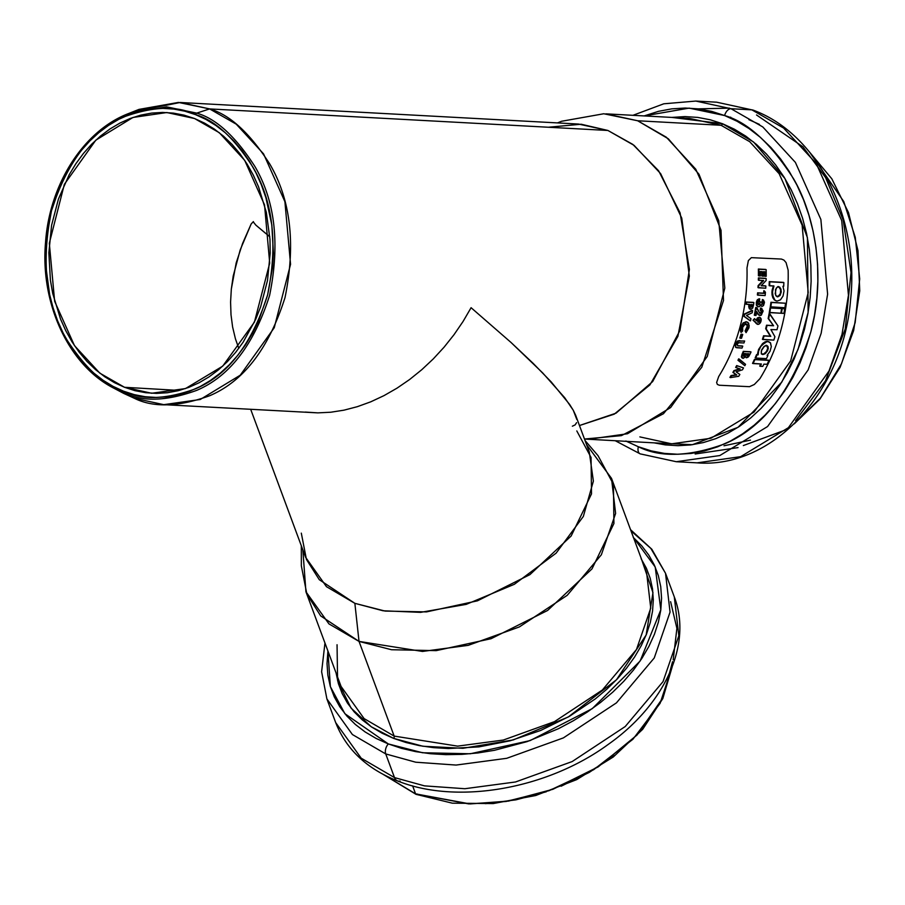 <?xml version="1.0" encoding="UTF-8"?>
<svg xmlns="http://www.w3.org/2000/svg" width="905" height="905" viewBox="0 0 905 905"><rect width="100%" height="100%" fill="white"/><g stroke="black" fill="none" stroke-linecap="round" stroke-linejoin="round"><path stroke-width="1.36" d="M133.714 111.666L180.118 102.491L209.621 108.917L196.724 113.125A1.674 1.007 111.3 0 0 195.548 114.641C214.813 120.116 234.022 137.752 253.185 167.561C273.163 201.792 277.959 244.271 267.597 295.019C252.054 343.742 228.037 374.998 195.559 388.788C165.83 399.546 141.814 400.338 123.521 391.175C104.256 385.7 85.036 368.064 65.884 338.255C45.906 304.023 41.11 261.545 51.472 210.797C67.015 162.074 91.02 130.818 123.51 117.028C153.228 106.27 177.244 105.478 195.548 114.641A1.674 1.007 -68.7 0 1 196.724 113.125L166.588 106.847L128.453 113.589L166.588 106.847L196.724 113.125L209.621 108.917L178.455 102.423L138.997 109.392L128.453 113.589C83.769 130.603 49.447 184.122 45.533 242.472C40.103 303.639 68.837 365.326 113.6 388.064L123.883 392.77A1.674 1.007 -68.7 0 1 123.521 391.175L113.102 386.39L103.125 380.304L93.701 373.007L84.9 364.534L76.823 354.998L69.549 344.477L63.135 333.074L57.649 320.902L53.146 308.073L49.673 294.713L45.906 266.918L46.517 238.581L51.472 210.797L60.567 184.631L66.574 172.47L73.475 161.09L81.201 150.592L89.686 141.078L98.849 132.639L108.589 125.365L118.815 119.313L129.438 114.55L140.354 111.111L151.452 109.053L162.629 108.374L173.771 109.075L184.778 111.179L195.548 114.641L205.967 119.426L215.944 125.512L225.368 132.82L234.157 141.282L242.235 150.818L249.52 161.339L255.934 172.742L261.409 184.914L265.912 197.743L271.817 224.87L273.401 253.072L272.552 267.235L267.597 295.019L258.491 321.185L252.495 333.345L245.594 344.726L237.857 355.224L229.372 364.738L220.22 373.177L210.48 380.451L200.243 386.503L189.62 391.265L178.715 394.704L167.617 396.763L156.441 397.453L145.286 396.741L134.279 394.637L123.521 391.175A1.674 1.007 111.3 0 0 123.883 392.77L113.6 388.064L123.634 393.37L134.257 398.245L118.623 390.541M748.91 119.675L759.431 124.404M738.05 447.602L695.153 454.005M730.708 117.175A1.674 1.007 111.3 0 0 729.769 117.695M417.058 793.945A1.674 1.007 -68.7 0 1 416.017 794.341A1.674 1.007 -68.7 0 1 415.599 793.866L383.324 774.442L415.599 793.866L412.623 785.879L415.599 793.866L470.091 803.934L508.587 801.072L552.887 789.296L598.137 766.908L637.063 734.996L662.811 697.947L672.539 661.702M400.078 781.06A11.754 7.014 -68.7 0 1 397.419 780.868A11.754 7.014 -68.7 0 1 394.512 777.599L361.185 758.186L335.676 722.586L361.185 758.186L394.512 777.599L385.734 753.933L352.396 734.532L326.897 698.92L352.396 734.532L385.734 753.933A7.387 4.412 -68.7 0 1 388.336 743.944L344.907 713.728L330.382 686.646L327.915 651.012L327.022 663.648L327.848 675.187L330.28 686.295L334.284 696.884L339.827 706.828L346.864 716.047L355.326 724.441L365.122 731.941L376.152 738.457L388.336 743.944A7.387 4.412 111.3 0 0 385.734 753.933L415.712 762.202L456.075 765.064L506.721 758.311L563.374 737.903L616.441 702.868L654.258 657.958L670.062 612.119L665.526 573.284L670.062 612.119L654.258 657.958L616.441 702.868L563.374 737.903L506.721 758.311L456.075 765.064L415.712 762.202L385.734 753.933L394.512 777.599L424.49 785.868L464.853 788.719L515.499 781.977L572.152 761.569L625.219 726.534L663.037 681.612L678.841 635.785L674.304 596.938L678.841 635.785L663.037 681.612L625.219 726.534L572.152 761.569L515.499 781.977L464.853 788.719L424.49 785.868L394.512 777.599A11.754 7.014 111.3 0 0 397.419 780.868M641.656 559.607L652.969 592.662L646.159 634.982L616.486 679.757L568.227 717.02L513.248 739.928L462.941 748.299L422.884 746.24L393.573 738.367A1.674 1.007 111.3 0 0 394.161 736.093L457.636 746.139L503.338 740.041L554.471 721.636L602.357 690.017L636.486 649.485L650.752 608.115L646.656 573.069L611.52 478.372L615.615 513.429L601.35 554.788L567.22 595.32L519.334 626.939L468.213 645.356L422.499 651.442L359.025 641.407L328.945 623.884L305.935 591.757L302.847 549.912M576.802 430.927L591.056 457.466L591.508 493.904L571.157 535.998L529.934 574.618L477.455 600.83L426.493 611.904L385.055 611.067L354.862 603.33L359.025 641.407L394.161 736.093L364.082 718.581L341.072 686.442L364.082 718.581L394.161 736.093L359.025 641.407L391.548 649.733L436.176 650.638L491.064 638.715L547.593 610.479L591.994 568.883L613.918 523.531L613.432 484.288L598.069 455.713L585.037 440.52M698.321 108.86L729.475 108.136L698.321 108.86M632.957 115.308L663.784 103.804L695.798 101.066L716.636 102.186L751.851 109.856A11.754 7.014 -68.7 0 1 753.22 110.15A11.754 7.014 111.3 0 0 751.851 109.856L753.198 110.139C817.668 133.872 859.716 217.89 850.553 300.064C843.392 391.775 772.666 468.847 697.122 462.851L740.629 456.674L788.402 427.68L828.98 371.039L842.001 334.42L848.449 295.302L841.718 220.582L816.231 163.522L783.617 128.058L751.851 109.856L731.014 108.724L751.851 109.856L783.617 128.058L816.231 163.522L841.718 220.582L848.449 295.302L842.001 334.42L828.98 371.039L788.402 427.68L740.629 456.674L697.122 462.851L676.284 461.72L719.792 455.554L767.564 426.549L808.131 369.919L821.163 333.3L827.611 294.17L820.869 219.463L795.393 162.391L762.779 126.938L731.014 108.724L695.798 101.066L731.014 108.724A7.387 4.412 111.3 0 0 724.622 115.546A7.387 4.412 -68.7 0 1 731.014 108.724L762.779 126.938L795.393 162.391L820.869 219.463L827.611 294.17L821.163 333.3L808.131 369.919L767.564 426.549L719.792 455.554L676.284 461.72L641.068 454.05A7.387 4.412 -68.7 0 1 640.163 453.858A7.387 4.412 -68.7 0 1 638.353 446.742L626.588 441.38M640.163 453.858A7.387 4.412 111.3 0 1 638.353 446.742C660.277 457.726 689.033 456.765 724.634 443.891C763.537 427.364 792.294 389.931 810.914 331.581C826.073 275.561 814.828 215.164 793.651 178.919C770.709 143.228 747.7 122.096 724.622 115.546L711.737 111.394L698.547 108.883L685.198 108.034L671.815 108.849L658.523 111.326L644.19 115.919L689.124 108.114L724.622 115.546L737.1 121.281L749.046 128.567L760.336 137.311L770.868 147.447L780.54 158.873L789.262 171.475L796.943 185.129L803.504 199.711L808.9 215.073L813.063 231.08L815.971 247.563L817.577 264.362L817.86 281.331L816.842 298.299L814.523 315.098L810.914 331.581L806.061 347.565L800.009 362.916L792.825 377.476L784.556 391.107L775.302 403.687L765.144 415.078L754.17 425.192L742.507 433.902L730.256 441.154L717.529 446.855L704.463 450.973L691.171 453.439L677.777 454.253L664.428 453.405L651.249 450.894L638.353 446.742L625.875 441.007M639.869 436.9L671.657 443.823L710.911 438.258L754.023 412.08L790.642 360.971L808.21 292.62L802.135 225.198L779.137 173.703L749.713 141.7L721.047 125.275A1.674 1.007 111.3 0 0 722.495 123.725L753.526 141.972L784.963 178.568L807.418 237.664L808.12 312.417L798.04 349.421L781.762 382.148L738.028 427.318L692.416 444.694L654.258 442.884L665.277 444.887L677.969 445.701L690.685 444.932L703.321 442.579L715.753 438.665L727.846 433.246L739.487 426.357L750.584 418.065L761.003 408.46L770.664 397.634L779.465 385.677L787.316 372.713L794.16 358.878L799.907 344.285L804.522 329.081L807.95 313.424L810.156 297.451L811.129 281.331L810.846 265.199L809.319 249.214L806.57 233.547L802.611 218.343L797.475 203.738L791.242 189.869L783.934 176.894L775.653 164.914L766.456 154.054L756.444 144.427L745.709 136.101L734.351 129.189L722.495 123.725A1.674 1.007 -68.7 0 1 721.047 125.275L689.259 118.363L721.047 125.275L637.64 120.761L721.047 125.275L749.713 141.7L779.137 173.703L802.135 225.198L808.21 292.62L790.642 360.971L754.023 412.08L710.911 438.258L671.657 443.823L584.483 439.038L621.407 435.633L663.433 413.743L701.782 367.26L723.502 300.449L721.025 230.243L698.977 174.224L668.309 138.782L637.64 120.761L666.306 137.198L695.741 169.19L718.728 220.684L724.815 288.107L707.235 356.468L670.616 407.567L627.516 433.744L588.25 439.31M548.373 127.243L581.191 124.234L607.911 130.467L209.621 108.917L607.911 130.467L578.408 124.042L180.118 102.491M251.149 223.988L242.608 243.4L236.182 262.925L231.318 289.136L230.583 302.078L231.001 314.691L232.608 326.977L235.424 338.787L238.773 348.357L235.424 338.787L232.608 326.977L231.001 314.691L230.583 302.078L231.318 289.136L233.207 276.014L240.21 249.893L251.149 223.988L253.377 221.601M179.292 390.44L124.528 387.295L99.833 373.154L74.47 345.62L54.639 301.297L49.323 243.253L64.357 184.326L95.828 140.162L132.967 117.458L166.837 112.537L194.541 118.521L184.077 115.15L173.375 113.114L162.538 112.424L151.678 113.08L140.897 115.093L130.286 118.431L119.958 123.057L110.014 128.94L100.546 136.01L91.654 144.212L83.407 153.465L75.896 163.669L69.187 174.733L58.44 199.01L51.574 225.356L48.859 252.755L50.397 280.165L52.75 293.537L60.511 319.001L65.839 330.834L72.072 341.909L79.142 352.135L86.993 361.412L95.545 369.636L104.709 376.729L114.403 382.645L124.528 387.295L134.992 390.666L145.694 392.702L156.52 393.392L167.391 392.736L178.172 390.722L188.783 387.385L199.1 382.758L209.055 376.876L218.512 369.806L227.415 361.604L235.662 352.35L243.174 342.147L255.719 319.273L260.629 306.818L267.495 280.471L270.21 253.061L269.973 239.293L266.319 212.279L258.559 186.815L253.23 174.982L246.997 163.907L239.916 153.68L232.065 144.404L223.524 136.18L214.361 129.087L204.666 123.171L194.541 118.521L219.293 132.707L244.712 160.366L264.532 204.892L269.701 263.14L254.418 322.123L222.732 366.129L185.502 388.573L151.655 393.256L124.528 387.295L179.292 390.44M269.803 236.782L255.844 225.119L253.355 221.985L255.844 225.119L265.403 233.162M689.259 118.363L605.864 113.849L637.64 120.761L603.771 113.759L561.564 121.27L557.457 122.91M777.961 325.924L769.159 313.39L768.662 318.707L773.583 325.755L768.153 318.503L769.159 313.39L768.153 318.503L773.583 325.755L767.044 325.404L766.184 328.888L770.811 336.355L764.08 335.97A163.647 128.77 93.1 0 1 762.926 339.522L762.429 339.33A162.968 128.25 -86.9 0 0 763.571 335.766L770.811 336.355L765.687 328.696L766.546 325.212L773.085 325.562L766.546 325.212L765.687 328.696L770.302 336.162L763.571 335.766A162.968 128.25 -86.9 0 1 762.429 339.33L773.82 340.11A163.647 128.77 -86.9 0 0 774.918 336.728L770.913 329.578L776.999 329.737L777.961 325.924L769.657 313.594L768.662 318.707L773.583 325.755L767.044 325.404L766.184 328.888L770.811 336.355L764.08 335.97A163.647 128.77 93.1 0 1 762.926 339.522L773.82 340.11A163.647 128.77 -86.9 0 0 774.918 336.728L770.913 329.578L776.999 329.737L777.961 325.924M768.809 341.671L765.019 341.852L762.542 343.617L758.605 349.409L757.609 353.493L758.152 354.862L758.605 349.409L761.874 345.054L767.406 341.309L770.54 342.916L771.32 346.581L770.065 351.219L767.078 355.348L767.904 355.394A163.647 128.77 -86.9 0 1 766.478 358.629L755.664 358.041L766.478 358.629A163.647 128.77 -86.9 0 0 767.904 355.394L767.078 355.348L770.065 351.219L771.32 346.581L770.257 342.565L767.915 341.502L765.517 342.045L760.8 346.457L758.639 351.004L758.152 354.862L757.1 354.805A163.647 128.77 93.1 0 1 755.664 358.041L755.155 357.848A162.968 128.25 -86.9 0 0 756.58 354.613L757.1 354.805A163.647 128.77 93.1 0 1 755.664 358.041L755.155 357.848A162.968 128.25 -86.9 0 0 756.58 354.613L757.643 354.67L758.605 349.409L762.542 343.617L766.241 341.4L768.888 341.705M783.707 286.308A163.647 128.77 -86.9 0 0 783.866 282.575L769.793 281.817A163.647 128.77 93.1 0 1 769.623 285.799L769.103 285.595A162.968 128.25 -86.9 0 0 769.273 281.613L783.345 282.371L769.273 281.613A162.968 128.25 -86.9 0 1 769.103 285.595L773.967 286.025L772.451 291.976L773.323 297.858L772.056 294.917L772.101 290.188L773.447 285.822L771.931 291.783L772.056 294.917L772.813 297.666L774.895 300.166L777.022 301.105L780.472 299.849L783.04 296.003L784.047 290.957L782.949 286.263L783.707 286.308A163.647 128.77 -86.9 0 0 783.866 282.575L769.793 281.817A163.647 128.77 93.1 0 1 769.623 285.799L773.967 286.025L772.621 290.392L772.565 295.109L774.895 300.166L777.022 301.105L780.472 299.849L783.04 296.003L784.047 290.957L782.949 286.263L783.707 286.308M770.291 306.795A162.968 128.25 -86.9 0 0 770.947 302.281L771.456 302.485A163.647 128.77 93.1 0 1 770.8 306.987L770.291 306.795A162.968 128.25 -86.9 0 0 770.947 302.281L785.574 303.243L771.456 302.485A163.647 128.77 93.1 0 1 770.8 306.987L784.918 307.757A163.647 128.77 -86.9 0 0 785.574 303.243L771.456 302.485L785.574 303.243A163.647 128.77 -86.9 0 1 784.918 307.757L770.291 306.795M780.902 313.073A162.968 128.25 -86.9 0 0 781.705 308.413L782.203 308.616A163.647 128.77 93.1 0 1 781.4 313.266L780.902 313.073A162.968 128.25 -86.9 0 0 781.705 308.413L784.239 308.548L782.203 308.616A163.647 128.77 93.1 0 1 781.4 313.266L783.934 313.402A163.647 128.77 -86.9 0 0 784.737 308.752L782.203 308.616L784.737 308.752A163.647 128.77 -86.9 0 1 783.934 313.402L780.902 313.073M769.273 312.44A162.968 128.25 -86.9 0 0 770.076 307.791L770.574 307.983A163.647 128.77 93.1 0 1 769.77 312.632L769.273 312.44A162.968 128.25 -86.9 0 0 770.076 307.791L781.128 308.379L770.574 307.983A163.647 128.77 93.1 0 1 769.77 312.632L780.823 313.232A163.647 128.77 -86.9 0 0 781.626 308.582L770.574 307.983L781.626 308.582A163.647 128.77 -86.9 0 1 780.823 313.232L769.273 312.44M752.53 363.358A162.968 128.25 -86.9 0 0 754.419 359.421L754.94 359.613A163.647 128.77 93.1 0 1 753.039 363.561L752.53 363.358A162.968 128.25 -86.9 0 0 754.419 359.421L768.469 360.179L754.94 359.613A163.647 128.77 93.1 0 1 753.039 363.561L761.376 364.014A163.647 128.77 93.1 0 1 760.234 366.265L759.714 366.073A162.968 128.25 -86.9 0 0 760.777 363.98A162.968 128.25 -86.9 0 1 759.714 366.073L762.745 366.401A163.647 128.77 -86.9 0 0 763.888 364.149L767.089 364.319A163.647 128.77 -86.9 0 0 768.979 360.382L754.94 359.613L768.979 360.382A163.647 128.77 -86.9 0 1 767.089 364.319L763.888 364.149A163.647 128.77 -86.9 0 1 762.745 366.401L760.234 366.265A163.647 128.77 93.1 0 0 761.376 364.014L752.53 363.358M753.537 304.928A163.647 128.77 -86.9 0 0 753.876 302.587L746.636 302.191A163.647 128.77 93.1 0 1 746.331 304.295L745.822 304.091A162.968 128.25 -86.9 0 0 746.127 301.998L753.367 302.383L746.127 301.998A162.968 128.25 -86.9 0 1 745.822 304.091L749.487 304.465L749.329 307.824L750.743 309.352L752.7 308.051L753.537 304.928A163.647 128.77 -86.9 0 0 753.876 302.587L746.636 302.191A163.647 128.77 93.1 0 1 746.331 304.295L749.487 304.465L748.718 306.648L748.978 304.272L748.718 306.648L750.743 309.352L752.7 308.051L753.537 304.928M744.068 314.159L752.1 310.381L744.566 314.352A163.647 128.77 93.1 0 1 744.159 316.331L750.483 320.856A163.647 128.77 -86.9 0 0 750.98 318.684L746.467 315.46L752.191 312.791A163.647 128.77 -86.9 0 0 752.598 310.573L744.068 314.159A162.968 128.25 -86.9 0 1 743.661 316.139L743.661 316.139A162.968 128.25 -86.9 0 0 744.068 314.159M749.985 320.653L743.661 316.139L749.985 320.653M747.949 322.372L746.58 321.886L748.695 323.3L749.012 327.384L746.071 332.644L748.876 327.972L749.193 325.687L747.949 322.372L746.082 321.694L742.937 323.176L740.765 327.327L743.322 322.802L746.58 321.886L743.446 323.379L740.765 327.327L740.799 332.146L740.381 329.963L741.274 327.531L741.297 332.339L742.688 330.97L742.575 327.587L744.023 324.872L746.976 324.228L747.598 327.825L746.229 330.449L745.087 330.936L747.598 327.825L745.596 331.128L746.071 332.644L745.087 330.936L746.071 332.644L745.087 330.936L747.304 326.151L746.059 323.809M741.512 338.289A163.647 128.77 -86.9 0 0 742.734 334.477L741.523 334.409A163.647 128.77 93.1 0 1 740.301 338.221L739.804 338.018A162.968 128.25 -86.9 0 0 741.025 334.216L742.236 334.284L741.025 334.216A162.968 128.25 -86.9 0 1 739.804 338.018L741.512 338.289A163.647 128.77 -86.9 0 0 742.734 334.477L741.523 334.409A163.647 128.77 93.1 0 1 740.301 338.221L741.512 338.289M735.878 347.452L742.021 348.086A163.647 128.77 -86.9 0 0 742.767 346.163L737.688 345.857L737.258 344.205L738.718 342.724L743.944 342.972A163.647 128.77 -86.9 0 0 744.645 341.015L738.175 341.151L735.573 345.608M742.767 346.163L737.688 345.857L737.179 344.409L738.582 342.746L743.944 342.972A163.647 128.77 -86.9 0 0 744.645 341.015L738.559 340.97L735.935 344.172L735.516 343.764L737.417 341.128L739.815 340.585L737.677 340.947L736.059 342.667L735.618 346.604L736.602 347.724L742.021 348.086A163.647 128.77 -86.9 0 0 742.767 346.163M766.196 276.308A163.647 128.77 -86.9 0 0 766.15 269.633L758.91 269.238A163.647 128.77 93.1 0 1 758.956 275.923L758.424 275.72A162.968 128.25 -86.9 0 0 758.367 269.034L765.607 269.418L758.367 269.034A162.968 128.25 -86.9 0 1 758.424 275.72L760.257 275.991A163.647 128.77 -86.9 0 0 760.245 271.545L762.191 271.647A163.647 128.77 93.1 0 1 762.202 276.093L761.682 275.889A162.968 128.25 -86.9 0 0 761.671 271.624A162.968 128.25 -86.9 0 1 761.682 275.889L763.503 276.172A163.647 128.77 -86.9 0 0 763.492 271.726L764.883 271.794A163.647 128.77 93.1 0 1 764.895 276.24L764.363 276.036A162.968 128.25 -86.9 0 0 764.363 271.772A162.968 128.25 -86.9 0 1 764.363 276.036L766.196 276.308A163.647 128.77 -86.9 0 0 766.15 269.633L758.91 269.238A163.647 128.77 93.1 0 1 758.956 275.923L760.257 275.991A163.647 128.77 -86.9 0 0 760.245 271.545L762.191 271.647A163.647 128.77 93.1 0 1 762.202 276.093L763.503 276.172A163.647 128.77 -86.9 0 0 763.492 271.726L764.883 271.794A163.647 128.77 93.1 0 1 764.895 276.24L766.196 276.308M766.116 280.505A163.647 128.77 -86.9 0 0 766.162 278.525L758.922 278.129A163.647 128.77 93.1 0 1 758.865 280.324L758.345 280.12A162.968 128.25 -86.9 0 0 758.401 277.926L765.641 278.321L758.401 277.926A162.968 128.25 -86.9 0 1 758.345 280.12L763.616 280.584L758.628 285.833A163.647 128.77 93.1 0 1 758.514 287.801L757.994 287.598A162.968 128.25 -86.9 0 0 758.119 285.629L763.096 280.38L758.119 285.629A162.968 128.25 -86.9 0 1 757.994 287.598L765.754 288.197A163.647 128.77 -86.9 0 0 765.879 286.025L761.116 285.765L766.116 280.505A163.647 128.77 -86.9 0 0 766.162 278.525L758.922 278.129A163.647 128.77 93.1 0 1 758.865 280.324L763.616 280.584L758.628 285.833A163.647 128.77 93.1 0 1 758.514 287.801L765.754 288.197A163.647 128.77 -86.9 0 0 765.879 286.025L761.116 285.765L766.116 280.505M765.438 292.258L764.34 290.901A163.647 128.77 93.1 0 1 764.137 293.367L763.616 293.163A162.968 128.25 -86.9 0 0 763.831 290.709A162.968 128.25 -86.9 0 1 763.616 293.163L758.096 293.039A163.647 128.77 93.1 0 1 757.892 295.177L757.383 294.973A162.968 128.25 -86.9 0 0 757.587 292.835L763.616 293.163L757.587 292.835A162.968 128.25 -86.9 0 1 757.383 294.973L765.132 295.573A163.647 128.77 -86.9 0 0 765.438 292.258L764.34 290.901A163.647 128.77 93.1 0 1 764.137 293.367L758.096 293.039A163.647 128.77 93.1 0 1 757.892 295.177L765.132 295.573A163.647 128.77 -86.9 0 0 765.438 292.258M761.863 304.182L762.598 302.824L762.112 301.648A162.968 128.25 -86.9 0 0 762.383 299.532L762.892 299.725A163.647 128.77 93.1 0 1 762.621 301.84L762.112 301.648A162.968 128.25 -86.9 0 0 762.383 299.532L762.553 299.578M758.899 301.286L759.453 301.06A163.647 128.77 -86.9 0 0 759.714 298.944L757.157 301.241L756.84 305.03M759.748 313.243L756.885 307.734L755.72 307.496A162.968 128.25 -86.9 0 1 754.306 315.2L754.306 315.2A162.968 128.25 -86.9 0 0 755.72 307.496L756.229 307.689A163.647 128.77 93.1 0 1 754.815 315.393L756.014 315.46A163.647 128.77 -86.9 0 0 756.772 311.58L758.526 314.635L760.098 315.528L761.433 315.008L763.028 310.641L761.003 308.254A163.647 128.77 93.1 0 1 760.653 310.336L760.143 310.144A162.968 128.25 -86.9 0 0 760.505 308.051L761.003 308.254A163.647 128.77 93.1 0 1 760.653 310.336L760.143 310.144A162.968 128.25 -86.9 0 0 760.505 308.051L760.743 308.096M756.908 312.644L758.028 314.431L756.908 312.644M760.653 310.336L761.659 312.01L760.098 313.379L756.229 307.689A163.647 128.77 93.1 0 1 754.815 315.393L756.014 315.46A163.647 128.77 -86.9 0 0 756.772 311.58L758.526 314.635L760.992 315.302L763.039 311.399L761.569 308.39M757.304 324.194L753.039 320.2L756.478 323.47L753.039 320.2L754.532 318.617L753.039 320.2L754.532 318.617L753.537 320.404L757.983 324.42L759.838 323.481L761.094 321.037L760.992 318.526L758.695 317.621L756.557 320.743L754.532 318.617L756.557 320.743L757.564 318.583L759.533 317.316M742.213 358.063L741.365 356.887L742.021 354.33A162.968 128.25 -86.9 0 0 743.288 351.344L743.797 351.547A163.647 128.77 93.1 0 1 742.53 354.534L742.021 354.33A162.968 128.25 -86.9 0 0 743.288 351.344L750.528 351.74L743.797 351.547A163.647 128.77 93.1 0 1 742.53 354.534L741.874 357.09L743.344 358.29L745.652 356.638L746.354 357.78L747.96 357.26L750.324 353.64A163.647 128.77 -86.9 0 0 751.037 351.943L743.797 351.547L751.037 351.943A163.647 128.77 -86.9 0 1 750.324 353.64L748.661 356.604L746.354 357.78M737.971 360.281A162.968 128.25 -86.9 0 0 738.638 358.855L739.159 359.059A163.647 128.77 93.1 0 1 738.48 360.484L744.838 365.722A163.647 128.77 -86.9 0 0 745.55 364.319L738.638 358.855A162.968 128.25 -86.9 0 1 737.971 360.281L744.838 365.722L737.971 360.281M736.659 365.575L737.179 365.778A163.647 128.77 93.1 0 1 736.195 367.645L740.177 368.991L734.441 370.846A163.647 128.77 93.1 0 1 733.435 372.622L736.783 374.964L731.568 375.779A163.647 128.77 93.1 0 1 730.448 377.6L738.729 376.299A163.647 128.77 -86.9 0 0 739.838 374.444L736.127 371.853L742.473 369.806A163.647 128.77 -86.9 0 0 743.503 367.905L736.659 365.575A162.968 128.25 -86.9 0 1 735.663 367.441L736.195 367.645L735.663 367.441A162.968 128.25 -86.9 0 0 736.659 365.575M729.916 377.385L730.448 377.6L729.916 377.385A162.968 128.25 -86.9 0 0 731.036 375.575L736.783 374.964L732.903 372.408A162.968 128.25 -86.9 0 0 733.921 370.643L739.657 368.776L733.921 370.643A162.968 128.25 -86.9 0 1 732.903 372.408L736.251 374.749L731.036 375.575A162.968 128.25 -86.9 0 1 729.916 377.385M781.4 259.056L751.354 257.654L748.378 260.572L746.987 267.937A162.968 128.25 93.1 0 1 718.706 376.514L716.636 382.453L717.348 384.421L719.317 385.236L749.487 386.684L754.317 384.501L759.861 378.743A162.968 128.25 -86.9 0 0 788.142 270.165L786.072 262.608L783.911 260.074L781.4 259.056L783.911 260.074L786.072 262.608L788.142 270.165A162.968 128.25 93.1 0 1 759.861 378.743L754.317 384.501L749.487 386.684L719.317 385.236L717.348 384.421L716.636 382.453L718.706 376.514A162.968 128.25 -86.9 0 0 746.987 267.937L748.378 260.572L751.354 257.654L781.4 259.056M759.114 317.236L759.917 317.531L757.293 318.119L756.06 320.54L757.643 317.779L759.612 317.429M757.485 324.216L755.969 323.277L757.259 324.194M758.028 306.716L759.646 306.524L760.72 304.849L761.761 306.456L763.526 305.562L764.408 301.908L762.383 299.532M761.727 304.204L763.085 303.254L762.112 301.648L762.779 301.976L763.085 303.254L762.225 304.397L761.648 302.089L759.94 301.829L761.648 302.089L759.94 301.829L759.951 303.854L758.356 304.623L758.243 302.213L759.453 301.06A163.647 128.77 -86.9 0 0 759.714 298.944L757.836 299.985L756.851 302.349L756.84 305.076L758.062 306.818L756.512 305.415L756.286 302.542L757.327 299.781L759.205 298.752L756.648 301.048L756.331 304.838M761.275 285.607L765.359 285.822L761.275 285.607M737.722 345.721L742.258 345.959L737.722 345.721M735.618 347.316L735.437 343.979L735.064 345.416M746.082 321.694L747.44 322.18M750.075 309.137L748.718 306.648L749.34 308.752M776.513 300.901L774.386 299.974L772.813 297.666L774.386 299.974L776.513 300.901M761.162 311.806L760.585 310.257L761.162 311.806M759.329 315.291L758.028 314.431L759.589 315.336M755.72 307.496L756.376 307.53L755.72 307.496M761.082 310.46L761.49 312.598L760.607 313.447L759.906 313.266L760.981 312.395L759.533 313.153M607.911 130.467L634.066 145.354L660.627 173.624L681.759 218.139L689.339 276.082L677.902 336.355L649.914 384.908L614.246 414.151L579.472 425.531L616.011 413.178L652.652 381.582L679.96 330.495L689.395 269.407L680.096 212.901L658.591 170.751L632.799 144.393L607.911 130.467M209.621 108.917L236.239 124.166L263.559 153.873L284.905 201.691L290.562 264.283L274.238 327.746L240.244 375.202L200.22 399.501L163.771 404.659L134.257 398.245C153.409 407.827 178.534 407.001 209.632 395.745C243.615 381.31 268.74 348.606 285.007 297.632C295.844 244.554 290.822 200.096 269.928 164.28C249.882 133.103 229.78 114.641 209.621 108.917M163.771 404.659L317.836 412.872L330.8 412.228L344.036 410.157L357.396 406.662L370.779 401.809L384.025 395.609L397.024 388.155L409.648 379.489L421.775 369.704L433.28 358.912L444.072 347.192L454.027 334.669L463.066 321.467L471.086 307.7L510.963 342.418L533.147 363.346L551.202 381.91L569.607 404.411L573.284 410.293L576.79 419.434M576.609 422.635L575.128 424.898L572.367 426.198M671.872 117.412L722.495 123.725L710.233 119.788L697.71 117.401L685.017 116.587L671.872 117.412M756.535 114.969L802.916 146.78L825.575 177.55L843.211 220.096L851.028 272.541L845.247 328.956L825.507 380.779L795.552 420.655M795.009 423.11L820.473 398.053L841.526 363.708L855.18 322.565L859.693 278.898L855.27 237.37L843.765 201.555L809.658 152.255L843.765 201.555L855.27 237.37L859.693 278.898L855.18 322.565L841.526 363.708L820.473 398.053L795.009 423.11M250.708 409.365L305.573 557.242L326.456 586.666L354.862 603.33L383.041 610.773L420.61 612.357L466.199 604.382L514.357 584.291L556.111 553.159L583.34 516.438L593.386 481.109L589.279 451.98L575.682 415.316L573.284 410.293L564.686 397.691L542.717 372.951L510.963 342.418L471.086 307.7L463.066 321.467L454.027 334.669L444.072 347.192L433.28 358.912L421.775 369.704L409.648 379.489L397.024 388.155L384.025 395.609L370.779 401.809L357.396 406.662L344.036 410.157L330.8 412.228L317.836 412.872L305.257 412.069M301.32 545.783L301.342 565.795L306.863 594.133L320.721 615.943L359.025 641.407L354.862 603.33L319.295 579.698L306.433 559.448L301.308 533.147M336.072 672.981L338.38 683.569L342.192 693.626L347.463 703.083L354.149 711.839L362.192 719.826L371.502 726.941L381.989 733.152L393.573 738.367A1.674 1.007 -68.7 0 0 394.161 736.093L457.636 746.139L503.338 740.041L554.471 721.636L602.357 690.017L636.486 649.485L650.752 608.115L646.656 573.069M586.564 444.649L611.52 478.372M641.125 558.781L646.396 568.238L650.209 578.295L652.516 588.861L653.297 599.834L652.55 611.113L650.276 622.572L646.509 634.111L641.272 645.627L634.609 656.996L626.611 668.116L617.323 678.874L606.859 689.169L595.309 698.909L569.415 716.341L540.636 730.482L510.069 740.799L478.892 746.897L448.314 748.537L433.619 747.654L419.501 745.652L406.107 742.541L393.573 738.367L371.276 726.794L351.072 708.106L337.599 680.696L337.045 644.733M633.262 537.423L641.724 545.817L648.761 555.037L654.304 564.98L658.32 575.569L660.741 586.678L661.566 598.216L660.786 610.083L658.388 622.131L654.417 634.281L648.908 646.385L641.905 658.354L633.489 670.039L623.726 681.363L612.708 692.201L600.558 702.45L587.39 711.997L573.318 720.776L558.487 728.683L527.117 741.614L494.492 750.29L478.1 752.926L461.855 754.374L445.927 754.646L430.463 753.718L415.621 751.614L401.526 748.345L388.336 743.944L422.556 752.756L470.306 753.763L530.092 740.595L592.289 708.615L640.129 661.023L660.82 609.766L655.209 567.005L633.5 537.627M630.989 530.85L650.819 548.385L665.526 573.284L651.826 549.245L630.547 529.674M670.616 601.689L676.895 628.342L673.196 659.903M672.008 667.336L660.118 703.309L632.9 739.283L593.691 769.68L549.154 790.642L506.042 801.479L468.688 803.9L415.599 793.866A1.674 1.007 111.3 0 0 416.017 794.341M485.521 803.663L515.918 799.85L546.292 791.773M561.123 786.219L589.313 772.372L614.687 755.302M335.868 697.993L339.647 706.556M196.724 113.125C216.205 118.668 235.628 136.508 255.006 166.644C275.199 201.261 280.052 244.226 269.577 295.528C253.853 344.805 229.576 376.412 196.724 390.36C166.667 401.232 142.39 402.035 123.883 392.77C142.39 402.035 166.667 401.232 196.724 390.36C229.576 376.412 253.853 344.805 269.577 295.528C280.052 244.226 275.199 201.261 255.006 166.644C235.628 136.508 216.205 118.668 196.724 113.125M775.777 300.765L777.022 301.105M750.234 309.148L749.612 308.967L750.234 309.148M746.58 321.886L744.611 322.406L742.734 324.25L740.935 330.823L741.297 332.339L742.688 330.97L742.62 327.395L745.053 324.114L747.315 324.601L747.598 327.825L747.077 324.895L745.584 323.719M758.062 306.818L759.781 306.41L760.72 304.849L761.874 306.49L763.515 305.573L764.442 302.609L763.537 300.053M758.13 302.632L758.3 302.066M762.892 299.725A163.647 128.77 93.1 0 1 762.621 301.84L763.085 303.254L762.372 304.385L761.648 302.089L760.438 302.032L759.001 304.815L758.073 302.915M761.931 308.56L761.037 308.186M759.08 315.223L760.098 315.528M757.349 324.228L758.922 324.194L760.607 322.384L761.241 319.68L760.426 317.723M743.243 358.301L745.652 356.638L746.173 357.713M742.473 358.097L741.365 356.887L742.53 354.534L741.874 357.09L742.982 358.301M737.179 365.778A163.647 128.77 93.1 0 1 736.195 367.645L740.177 368.991L734.441 370.846A163.647 128.77 93.1 0 1 733.435 372.622L736.783 374.964L731.568 375.779A163.647 128.77 93.1 0 1 730.448 377.6L738.729 376.299A163.647 128.77 -86.9 0 0 739.838 374.444L736.127 371.853L742.473 369.806A163.647 128.77 -86.9 0 0 743.503 367.905L737.179 365.778M738.48 360.484L744.838 365.722A163.647 128.77 -86.9 0 0 745.55 364.319L739.159 359.059A163.647 128.77 93.1 0 1 738.48 360.484M746.806 355.699L748.673 354.375L747.225 355.903L747.134 354.194A163.647 128.77 -86.9 0 0 747.349 353.697L748.933 353.776A163.647 128.77 93.1 0 1 748.673 354.375L747.564 355.835L746.806 355.45M743.525 356.208L745.958 354.081L743.831 356.412L744.057 354.07A163.647 128.77 -86.9 0 0 744.295 353.527L746.15 353.629A163.647 128.77 93.1 0 1 745.958 354.081L745.234 355.461M746.829 355.111L747.134 354.194A163.647 128.77 -86.9 0 0 747.349 353.697L748.933 353.776A163.647 128.77 93.1 0 1 748.673 354.375L748.164 354.172A162.968 128.25 -86.9 0 0 748.356 353.742A162.968 128.25 -86.9 0 1 748.164 354.172L747.044 355.642M757.044 324.126L757.983 324.42M759.103 319.476L759.793 321.004L758.232 322.35L757.96 320.313L758.899 319.488L759.725 319.918L759.216 322.033L757.813 321.954L757.745 320.902L759.499 319.623M746.082 323.922L746.976 324.228M744.566 314.352A163.647 128.77 93.1 0 1 744.159 316.331L750.483 320.856A163.647 128.77 -86.9 0 0 750.98 318.684L746.467 315.46L752.191 312.791A163.647 128.77 -86.9 0 0 752.598 310.573L744.566 314.352M750.121 309.171L750.743 309.352M752.27 304.612A163.647 128.77 93.1 0 1 752.168 305.279L751.093 307.27L750.675 305.279A163.647 128.77 -86.9 0 0 750.788 304.533L752.27 304.612A163.647 128.77 93.1 0 1 752.168 305.279L751.093 307.27L750.675 305.279A163.647 128.77 -86.9 0 0 750.788 304.533L752.27 304.612M777.7 296.885L776.071 295.924L775.166 293.593L776.241 288.107L777.904 286.761L779.691 287.157L780.947 289.136L781.253 291.976L780.042 295.494L777.7 296.885L780.042 295.494L781.253 291.976L779.691 287.157L777.305 287.032L775.472 289.724L775.676 295.268L777.7 296.885L780.348 293.695L780.653 289.826L778.605 286.625M762.304 354.432L761.252 353.097L761.354 350.744L764.476 346.14L766.478 345.45L767.904 346.321L768.255 348.436L767.395 351.072L764.906 353.878L762.858 354.556L765.607 353.335L767.802 350.19L768.153 346.92L766.478 345.45L763.797 346.694L761.659 349.862L761.252 353.097L762.858 354.556L766.365 351.706L767.745 348.244L766.546 345.371M744.894 355.891L743.514 356.163L744.057 354.07A163.647 128.77 -86.9 0 0 744.295 353.527L746.15 353.629A163.647 128.77 93.1 0 1 745.958 354.081L745.437 353.878A162.968 128.25 -86.9 0 0 745.562 353.595A162.968 128.25 -86.9 0 1 745.437 353.878L744.713 355.258M743.74 356.151L744.385 355.688M759.024 319.442L759.793 321.004L757.915 322.191L759.25 320.958L758.956 319.397M758.424 322.384L757.813 321.954M750.686 307.067L751.67 305.076A162.968 128.25 -86.9 0 0 751.738 304.589A162.968 128.25 -86.9 0 1 751.67 305.076L751.795 306.75L750.596 307.067M779.691 287.157L778.526 286.693M778.006 286.489L780.099 288.141L781.253 291.976L779.533 295.302L776.875 296.636M767.044 345.574L766.478 345.45M765.969 345.257L767.644 346.728L767.802 350.19L763.684 354.07L761.32 353.946M761.829 354.138L762.858 354.556M672.166 666.951L662.799 698.581L642.674 729.328L613.262 756.999L576.723 779.612L535.715 795.518L493.225 803.572L452.33 803.176L416.017 794.33L382.962 774.25M665.526 573.284L674.304 596.938C692.755 644.914 663.976 705.187 608.262 744.385C547.423 789.013 457.115 805.122 397.431 780.879C366.785 768.775 346.196 749.34 335.676 722.586L326.897 698.92L321.614 671.759L324.963 643.048M341.072 686.442L305.935 591.757M750.46 440.124L724.023 445.78M615.355 440.78L640.22 453.88L676.284 461.72M808.991 151.44L831.819 178.794L848.483 212.551L857.985 250.651L859.75 290.788L853.664 330.495L840.112 367.351L819.907 399.116L794.262 423.845M784.884 430.169L743.333 445.565"/></g></svg>
